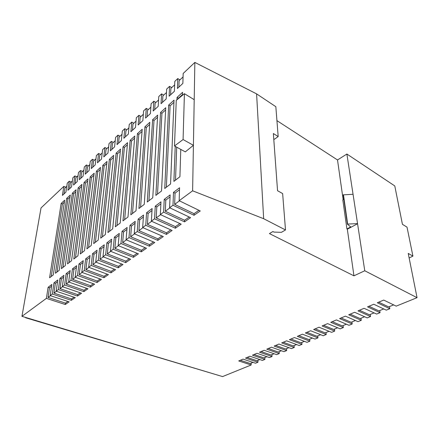 <?xml version="1.0" encoding="UTF-8"?>
<svg xmlns="http://www.w3.org/2000/svg" width="439" height="439" viewBox="0 0 439 439"><rect width="100%" height="100%" fill="white"/><g stroke="black" fill="none" stroke-linecap="round" stroke-linejoin="round"><path stroke-width="0.66" d="M21.95 316.343L222.573 376.585L251.168 364.985L238.734 360.94L243.063 359.124L255.514 363.223L257.973 362.224L245.516 358.092L249.939 356.238L262.412 360.424L264.926 359.404L252.441 355.184L256.958 353.285L269.458 357.565L272.021 356.523L259.515 352.215L264.135 350.278L276.647 354.646L279.27 353.582L266.747 349.181L271.461 347.2L283.995 351.666L286.672 350.58L274.134 346.075L278.957 344.055L291.501 348.621L294.24 347.507L281.684 342.908L286.612 340.84L299.173 345.504L301.972 344.374L289.405 339.665L294.443 337.553L307.015 342.327L309.874 341.163L297.302 336.351L302.455 334.189L315.032 339.073L317.957 337.887L305.374 332.96L310.653 330.748L323.236 335.742L326.221 334.529L313.638 329.491L319.038 327.225L331.621 332.339L334.683 331.099L322.094 325.941L327.62 323.62L340.203 328.855L343.336 327.587L330.754 322.308L336.411 319.932L348.989 325.294L352.193 323.993L339.621 318.582L345.416 316.151L357.983 321.644L361.264 320.311L348.703 314.774L354.641 312.277L367.196 317.907L370.554 316.541L358.004 310.867L364.09 308.31L376.629 314.077L380.07 312.683L367.542 306.861L373.781 304.243L386.293 310.159L389.821 308.727L377.32 302.756L383.719 300.073L396.203 306.137L417.05 297.675L364.765 270.759L353.944 275.824L269.425 233.592L272.899 231.545L273.958 232.083L281.41 232.324L285.498 229.954L263.663 218.71L192.617 190.811L179.161 200.705L179.567 187.76L173.476 192.37L172.993 205.243L169.591 207.74L170.123 194.911L164.224 199.377L163.621 212.136L160.334 214.556L160.976 201.841L155.263 206.165L154.55 218.809L151.362 221.152L152.113 208.547L146.577 212.739L145.759 225.273L142.67 227.545L143.52 215.055L138.153 219.116L137.242 231.54L134.246 233.74L135.19 221.36L129.982 225.306L128.984 237.614L126.075 239.754L127.107 227.479L122.053 231.309L120.966 243.508L118.151 245.582L119.265 233.422L114.354 237.137L113.191 249.231L110.452 251.245L111.643 239.189L106.875 242.8L105.64 254.785L102.978 256.744L104.241 244.792L99.609 248.298L98.303 260.184L95.718 262.083L97.052 250.235L92.541 253.649L91.175 265.425L88.662 267.274L90.055 255.531L85.671 258.851L84.244 270.523L81.802 272.323L83.251 260.684L78.987 263.91L77.5 275.483L75.124 277.228L76.633 265.694L72.484 268.838L70.942 280.307L68.632 282.008L70.191 270.572L66.152 273.629L64.56 285.004L62.311 286.656L63.918 275.324L59.984 278.304L58.343 289.575L56.154 291.189L57.805 279.95L53.97 282.853L52.29 294.031L50.156 295.601L51.851 284.456L48.114 287.287L46.391 298.366L21.95 316.343L41.025 207.932L63.814 186.377L62.409 195.388L65.921 192.128L67.299 183.079L69.274 181.208L67.908 190.279L71.502 186.937L72.841 177.833L74.866 175.924L73.538 185.044L77.215 181.625L78.515 172.467L80.584 170.508L79.3 179.688L83.07 176.187L84.326 166.974L86.445 164.965L85.204 174.201L89.062 170.612L90.275 161.343L92.448 159.291L91.252 168.581L95.208 164.899L96.371 155.576L98.594 153.474L97.447 162.82L101.502 159.05L102.616 149.666L104.899 147.509L103.802 156.91L107.961 153.046L109.02 143.613L111.358 141.396L110.321 150.851L114.584 146.889L115.589 137.402L117.987 135.13L117.004 144.64L121.378 140.573L122.322 131.025L124.78 128.698L123.864 138.263L128.353 134.087L129.231 124.489L131.76 122.102L130.904 131.716L135.514 127.431L136.326 117.778L138.922 115.325L138.131 124.994L142.873 120.593L143.608 110.891L146.275 108.373L145.561 118.091L150.429 113.569L151.093 103.813L153.826 101.222L153.189 110.996L158.194 106.348L158.781 96.542L161.59 93.88L161.036 103.703L166.183 98.923L166.683 89.068L169.569 86.329L169.103 96.207L174.398 91.285L174.804 81.38L177.779 78.565L177.405 88.491L182.854 83.426L183.167 73.472L194.856 62.415L256.59 93.869L275.84 106.693L278.178 136.551L274.518 139.201L273.777 139.168M198.911 210.297L194.054 213.678L194.027 215.28L200.266 210.956L179.161 200.705M194.027 215.28L172.993 205.243M189.236 217.025L184.583 220.263L184.545 221.854L190.586 217.667L169.591 207.74M184.545 221.854L163.621 212.136M179.869 223.544L175.408 226.645L175.359 228.225L181.214 224.164L160.334 214.556M175.359 228.225L154.55 218.809M170.787 229.86L166.518 232.835L166.447 234.399L172.126 230.464L151.362 221.152M166.447 234.399L145.759 225.273M161.986 235.984L157.892 238.838L157.81 240.385L163.319 236.566L142.67 227.545M157.81 240.385L137.242 231.54M153.447 241.927L149.518 244.66L149.425 246.197L154.769 242.493L134.246 233.74M149.425 246.197L128.984 237.614M145.161 247.695L141.391 250.318L141.287 251.838L146.478 248.244L126.075 239.754M141.287 251.838L120.966 243.508M137.116 253.292L133.5 255.811L133.385 257.314L138.422 253.824L118.151 245.582M133.385 257.314L113.191 249.231M129.302 258.73L125.828 261.145L125.702 262.637L130.602 259.246L110.452 251.245M125.702 262.637L105.64 254.785M121.707 264.015L118.371 266.336L118.239 267.812L123.002 264.514L102.978 256.744M118.239 267.812L98.303 260.184M114.327 269.151L111.122 271.379L110.979 272.844L115.611 269.634L95.718 262.083M110.979 272.844L91.175 265.425M107.149 274.145L104.07 276.285L103.922 277.739L108.428 274.616L88.662 267.274M103.922 277.739L84.244 270.523M100.163 279.001L97.206 281.059L97.052 282.502L101.431 279.462L81.802 272.323M97.052 282.502L77.5 275.483M93.37 283.731L90.527 285.707L90.363 287.139L94.626 284.181L75.124 277.228M90.363 287.139L70.942 280.307M86.752 288.335L84.019 290.239L83.849 291.655L88.003 288.774L68.632 282.008M83.849 291.655L64.56 285.004M80.304 292.818L77.681 294.646L77.5 296.051L81.55 293.247L62.311 286.656M77.5 296.051L58.343 289.575M74.026 297.187L71.502 298.948L71.321 300.336L75.267 297.604L56.154 291.189M71.321 300.336L52.29 294.031M67.908 301.445L65.477 303.135L65.29 304.518L69.137 301.851L50.156 295.601M65.29 304.518L46.391 298.366M65.751 187.239L63.814 186.377M71.228 182.092L69.274 181.208M76.825 176.824L74.866 175.924M82.559 171.435L80.584 170.508M88.431 165.915L86.445 164.965M94.445 160.257L92.448 159.291M100.602 154.468L98.594 153.474M106.918 148.53L104.899 147.509M113.394 142.445L111.358 141.396M120.028 136.2L117.987 135.13M126.838 129.801L124.78 128.698M133.824 123.227L131.76 122.102M140.996 116.489L138.922 115.325M148.36 109.563L146.275 108.373M155.927 102.446L153.826 101.222M163.703 95.137L161.59 93.88M171.693 87.624L169.569 86.329M179.913 79.898L177.779 78.565M409.143 257.984L412.918 256.113L407.024 227.144L402.431 224.318L394.787 185.938L346.887 154.029L337.514 159.966L276.932 120.632M290.953 339.018L300.945 342.771L304.441 341.344M283.243 342.255L293.225 345.927L296.599 344.549M298.844 335.703L308.842 339.55L312.458 338.068M315.158 328.855L325.167 332.877L329.047 331.291M323.603 325.31L333.613 329.426L337.629 327.785M306.91 332.318L316.914 336.252L320.657 334.721M268.317 348.517L278.277 352.034L281.426 350.75M275.697 345.422L285.668 349.016L288.933 347.683M247.102 357.423L257.013 360.726L259.855 359.563M261.095 351.551L271.039 354.992L274.084 353.752M254.027 354.52L263.954 357.889L266.896 356.688M378.736 302.164L388.68 306.927L393.651 304.896M341.103 317.962L351.101 322.281L355.409 320.519M332.252 321.677L342.255 325.897L346.415 324.196M359.459 310.258L369.435 314.79L374.061 312.897M350.168 314.154L360.161 318.577L364.622 316.755M368.979 306.257L378.939 310.905L383.735 308.946M417.05 297.675L408.232 253.413L412.918 256.113M389.459 306.609L389.821 308.727M379.73 310.582L380.07 312.683M370.236 314.461L370.554 316.541M360.968 318.248L361.264 320.311M351.919 321.946L352.193 323.993M343.084 325.557L343.336 327.587M334.447 329.085L334.683 331.099M326.007 332.532L326.221 334.529M317.759 335.906L317.957 337.887M309.693 339.199L309.874 341.163M301.802 342.425L301.972 344.374M294.086 345.575L294.24 347.507M286.535 348.659L286.672 350.58M279.149 351.683L279.27 353.582M271.911 354.635L272.021 356.523M264.832 357.533L264.926 359.404M257.891 360.364L257.973 362.224M251.097 363.141L251.168 364.985M240.325 360.271L250.214 363.503L252.963 362.378M364.765 270.759L346.887 154.029M343.144 199.646L337.514 159.966M168.686 105.036L164.74 188.49L170.573 183.968L174.031 100.147L168.686 105.036L170.085 105.859L166.376 187.223M160.542 112.494L155.872 195.371L161.525 190.987L165.733 107.736L160.542 112.494L161.936 113.289L157.513 194.093M137.429 133.637L130.838 214.781L135.997 210.78L142.209 129.264L137.429 133.637L138.801 134.372L132.501 213.491M144.925 126.783L138.933 208.503L144.25 204.382L149.836 122.289L144.925 126.783L146.302 127.54L140.59 207.219M152.624 119.737L147.274 202.039L152.756 197.786L157.672 115.117L152.624 119.737L154.007 120.511L148.925 200.755M182.481 95.274L182.569 92.333L177.071 97.37L176.977 99.757M175.216 146.363L173.893 181.395L179.919 176.719L180.775 149.397M78.153 187.87L67.513 263.883L71.53 260.771L81.945 184.402L78.153 187.87L79.454 188.457L69.186 262.588M72.353 193.176L61.389 268.635L65.296 265.606L76.057 189.791L72.353 193.176L73.648 193.747L63.057 267.34M66.69 198.362L55.413 273.267L59.227 270.314L70.306 195.053L66.69 198.362L67.979 198.916L57.081 271.971M96.426 171.155L86.9 248.853L91.246 245.478L100.509 167.418L96.426 171.155L97.749 171.781L88.574 247.552M90.187 176.868L80.266 254L84.497 250.713L94.171 173.218L90.187 176.868L91.499 177.477L81.939 252.699M84.096 182.437L73.807 259.005L77.928 255.811L87.981 178.882L84.096 182.437L85.402 183.036L75.481 257.709M116.126 153.129L107.934 232.544L112.664 228.873L120.538 149.095L116.126 153.129L117.476 153.809L109.607 231.243M123.041 146.802L115.347 226.793L120.215 223.017L127.568 142.659L123.041 146.802L124.396 147.499L117.021 225.498M130.142 140.31L122.98 220.872L127.99 216.987L134.789 136.052L130.142 140.31L131.502 141.023L124.649 219.582M109.393 159.291L100.729 238.13L105.322 234.569L113.69 155.362L109.393 159.291L110.732 159.955L102.402 236.83M102.825 165.3L93.716 243.568L98.188 240.1L107.017 161.464L102.825 165.3L104.158 165.942L95.395 242.268M61.164 203.422L49.591 277.783L53.306 274.902L64.692 200.189L61.164 203.422L62.437 203.965L51.259 276.493M192.617 190.811L194.856 62.415M174.492 145.968L185.313 151.872L193.407 145.309L183.079 139.547L174.492 145.968L176.253 100.35L184.418 93.688L183.079 139.547M353.944 275.824L347.331 229.196L357.56 223.736M357.357 223.621L347.65 224.06L347.397 224.203L350.728 226.936L346.925 228.971L347.331 229.196M346.925 228.971L342.804 199.838L343.836 199.246M285.498 229.954L282.645 193.577L277.547 190.718L273.36 133.516L278.178 136.551M263.663 218.71L256.59 93.869M194.203 99.669L184.418 93.688M352.868 194.274L343.216 194.878L347.397 224.203M347.65 224.06L343.463 194.735M66.816 186.235L64.89 188.046L63.984 193.928M51.582 286.206L49.519 287.759L48.114 287.287M65.477 303.135L48.032 297.433L50.414 295.683M49.519 287.759L48.032 297.433M64.385 202.187L62.437 203.965M72.375 181.011L70.366 182.898L69.483 188.814M108.652 146.9L106.068 149.331L105.36 155.461M121.993 134.356L119.183 136.995L118.552 143.196M115.237 140.71L112.543 143.24L111.874 149.408M136.046 121.142L132.984 124.017L132.441 130.29M128.929 127.837L125.993 130.592L125.406 136.831M95.965 158.83L93.589 161.064L92.816 167.122M89.852 164.576L87.575 166.721L86.774 172.741M102.227 152.942L99.752 155.269L99.011 161.365M78.06 175.66L75.963 177.636L75.107 183.584M83.887 170.184L81.703 172.242L80.869 178.229M158.578 99.955L155.104 103.22L154.698 109.596M143.35 114.272L140.162 117.268L139.662 123.578M150.862 107.209L147.531 110.343L147.081 116.681M166.507 92.497L162.885 95.905L162.534 102.314M183.058 76.94L179.112 80.65L178.876 87.12M174.662 84.831L170.881 88.387L170.59 94.824M96.843 252.096L94.023 254.219L92.541 253.649M111.122 271.379L92.838 264.503L95.993 262.187M94.023 254.219L92.838 264.503M89.836 257.375L87.141 259.405L85.671 258.851M104.07 276.285L85.907 269.595L88.93 267.373M87.141 259.405L85.907 269.595M104.043 246.663L101.096 248.886L99.609 248.298M118.371 266.336L99.971 259.257L103.253 256.848M101.096 248.886L99.971 259.257M119.09 235.326L115.858 237.757L114.354 237.137M133.5 255.811L114.859 248.315L118.426 245.697M115.858 237.757L114.859 248.315M126.948 229.405L123.568 231.951L122.053 231.309M141.391 250.318L122.64 242.597L126.355 239.87M123.568 231.951L122.64 242.597M111.457 241.077L108.373 243.404L106.875 242.8M125.828 261.145L107.308 253.868L110.727 251.355M108.373 243.404L107.308 253.868M76.397 267.505L73.933 269.365L72.484 268.838M90.527 285.707L72.6 279.374L75.393 277.327M73.933 269.365L72.6 279.374M83.026 262.506L80.447 264.454L78.987 263.91M97.206 281.059L79.163 274.556L82.066 272.416M80.447 264.454L79.163 274.556M57.547 281.712L55.391 283.336L53.97 282.853M71.502 298.948L53.931 293.093L56.411 291.276M55.391 283.336L53.931 293.093M69.944 272.367L67.59 274.145L66.152 273.629M84.019 290.239L66.212 284.071L68.896 282.101M67.59 274.145L66.212 284.071M63.666 277.102L61.411 278.803L59.984 278.304M77.681 294.646L59.995 288.642L62.568 286.749M61.411 278.803L59.995 288.642M179.507 189.785L175.051 193.144L173.476 192.37M194.054 213.678L174.645 204.376L179.452 200.842M175.051 193.144L174.645 204.376M143.388 217.009L139.684 219.802L138.153 219.116M157.892 238.838L138.911 230.64L142.955 227.671M139.684 219.802L138.911 230.64M135.042 223.297L131.508 225.964L129.982 225.306M149.518 244.66L130.652 236.709L134.526 233.861M131.508 225.964L130.652 236.709M160.872 203.828L156.816 206.89L155.263 206.165M175.408 226.645L156.213 217.925L160.614 214.687M156.816 206.89L156.213 217.925M151.993 210.522L148.119 213.442L146.577 212.739M166.518 232.835L147.427 224.384L151.647 221.278M148.119 213.442L147.427 224.384M170.041 196.919L165.788 200.129L164.224 199.377M184.583 220.263L165.278 211.258L169.882 207.877M165.788 200.129L165.278 211.258M106.781 163.555L104.158 165.942M113.465 157.458L110.732 159.955M134.614 138.192L131.502 141.023M127.376 144.788L124.396 147.499M120.33 151.208L117.476 153.809M87.712 180.928L85.402 183.036M93.913 175.282L91.499 177.477M100.262 169.492L97.749 171.781M70.01 197.062L67.979 198.916M75.771 191.816L73.648 193.747M81.67 186.438L79.454 188.457M182.503 94.544L178.475 98.215L177.071 97.37M178.475 98.215L178.464 98.545M176.708 147.18L175.518 180.133M157.546 117.29L154.007 120.511M149.688 124.451L146.302 127.54M142.044 131.415L138.801 134.372M165.624 109.926L161.936 113.289M173.943 102.347L170.085 105.859M219.001 375.515L25.649 317.77L25.703 317.474M25.649 317.77L25.961 317.551"/></g></svg>

